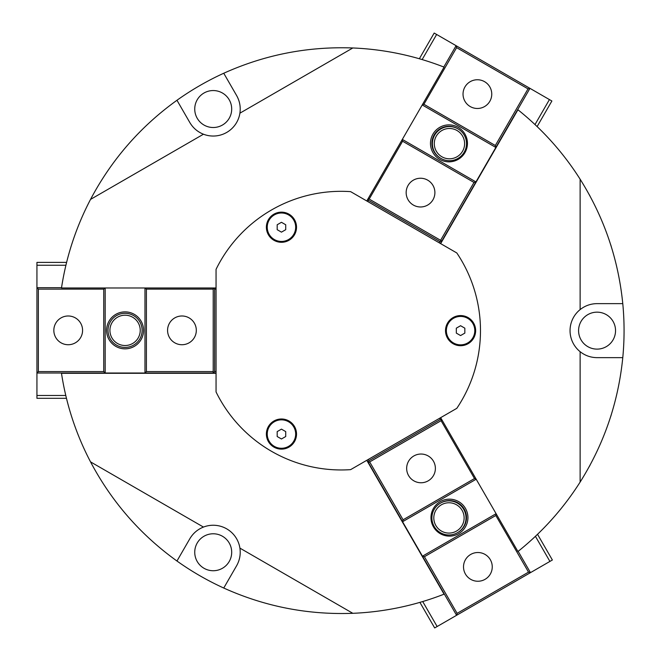 <?xml version="1.0" encoding="UTF-8"?>
<svg xmlns="http://www.w3.org/2000/svg" width="661" height="661" viewBox="0 0 661 661"><rect width="100%" height="100%" fill="white"/><g stroke="black" fill="none" stroke-linecap="round" stroke-linejoin="round"><path stroke-width="0.99" d="M610.731 416.496L611.367 414.447M589.149 466.798L590.174 464.914M590.174 196.375L589.149 194.491M611.367 246.834L610.731 244.785M440.647 417.661L517.935 551.522A282.908 282.908 0 0 0 580.127 482.076L580.127 351.685A27.01 27.01 0 0 1 580.127 309.596L580.127 179.205A282.908 282.908 0 0 0 517.935 109.759L440.647 243.62M216.056 373.291L61.49 373.291A282.908 282.908 0 0 0 90.532 461.874L203.456 527.073A27.01 27.01 0 0 1 239.91 548.118L352.825 613.309A282.908 282.908 0 0 0 444.068 594.173L366.781 460.312M366.781 200.977L444.068 67.116A282.908 282.908 0 0 0 352.825 47.972L239.91 113.171A27.01 27.01 0 0 1 203.456 134.216L90.532 199.407C111.593 159.607 140.405 126.557 176.966 100.265A282.908 282.908 0 0 1 223.749 73.247L236.605 95.523C239.703 101.034 240.811 106.917 239.91 113.171M203.976 93.027A18.483 18.483 0 0 0 203.976 125.036A18.483 18.483 0 0 0 231.697 109.032A18.483 18.483 0 0 0 203.976 93.027M203.456 134.216C197.581 131.869 193.045 127.97 189.823 122.533L176.966 100.265M223.749 73.247C264.797 54.739 307.819 46.311 352.825 47.972M239.91 548.118C240.811 554.372 239.703 560.255 236.605 565.758L223.749 588.034A282.908 282.908 0 0 1 176.966 561.024L189.823 538.748C193.045 533.311 197.581 529.42 203.456 527.073M203.976 568.262A18.483 18.483 0 0 0 231.697 552.257A18.483 18.483 0 0 0 203.976 536.253A18.483 18.483 0 0 0 203.976 568.262M352.825 613.309C307.819 614.97 264.797 606.55 223.749 588.034M176.966 561.024C140.405 534.732 111.593 501.682 90.532 461.874M90.532 199.407A282.908 282.908 0 0 0 61.49 287.989L216.056 287.989M580.127 179.205C604.071 217.353 618.283 258.823 622.778 303.63A282.908 282.908 0 0 1 622.778 357.651C618.283 402.458 604.071 443.936 580.127 482.076M622.778 303.63L597.057 303.63C590.736 303.696 585.092 305.688 580.127 309.596M580.127 351.685C585.092 355.593 590.736 357.584 597.057 357.651L622.778 357.651M615.54 330.64A18.483 18.483 0 0 1 587.819 346.645A18.483 18.483 0 0 1 587.819 314.636A18.483 18.483 0 0 1 615.54 330.64M535.418 536.311L549.911 561.42L552.373 559.999L537.533 534.295M549.911 561.42L530.461 572.649L518.158 551.34M496.097 513.696L422.47 556.198L456.586 615.3L530.461 572.649L528.519 572.129L457.106 613.358L456.586 615.3L437.136 626.529L422.71 601.543M419.909 602.369L434.674 627.95L437.136 626.529M441.928 419.875L440.375 419.462L368.97 460.692L368.45 462.634L442.069 420.123M439.664 418.231L440.375 419.462M367.029 460.172L402.566 521.727L403.086 519.786L369.681 461.923M368.97 460.692L368.26 459.461M457.106 613.358L424.412 556.719L422.47 556.198L402.566 521.727L476.193 479.217M476.052 478.977L474.499 478.556L403.086 519.786M441.085 420.693L474.499 478.556M433.459 461.213A14.368 14.368 0 0 1 421.024 482.761A14.368 14.368 0 0 1 408.581 461.213A14.368 14.368 0 0 1 433.459 461.213M440.68 503.013A17.062 17.062 0 0 1 464.229 509.11A17.062 17.062 0 0 1 457.734 532.551M465.46 508.4A18.483 18.483 0 0 0 433.451 508.4A18.483 18.483 0 0 0 449.455 536.121A18.483 18.483 0 0 0 465.46 508.4M496.237 513.936L495.816 515.497L528.519 572.129M424.412 556.719L495.816 515.497M490.33 559.702A14.368 14.368 0 0 1 477.886 581.25A14.368 14.368 0 0 1 465.443 559.702A14.368 14.368 0 0 1 490.33 559.702M422.148 59.573L436.64 34.471L434.178 33.05L419.347 58.755M436.64 34.471L456.098 45.7L443.795 67.009M422.222 104.942L495.849 147.453L529.965 88.351L456.098 45.7L456.619 47.642L528.023 88.871L529.965 88.351L549.423 99.58L534.997 124.574M537.112 126.581L551.885 101.001L549.423 99.58M368.061 198.754L368.474 200.308L439.887 241.538L441.829 241.017L368.202 198.515M367.764 201.539L368.474 200.308M440.408 243.479L475.945 181.924L474.003 182.444L440.598 240.307M439.887 241.538L439.177 242.769M528.023 88.871L495.329 145.503L495.849 147.453L475.945 181.924L402.318 139.413M402.177 139.661L402.599 141.214L474.003 182.444M369.185 199.077L402.599 141.214M408.085 185.427A14.368 14.368 0 0 1 432.972 185.427A14.368 14.368 0 0 1 420.528 206.976A14.368 14.368 0 0 1 408.085 185.427M440.68 158.276A17.062 17.062 0 0 1 434.186 134.827A17.062 17.062 0 0 1 457.734 128.73M432.955 134.117A18.483 18.483 0 0 0 448.959 161.846A18.483 18.483 0 0 0 464.964 134.117A18.483 18.483 0 0 0 432.955 134.117M422.362 104.694L423.916 104.281L456.619 47.642M495.329 145.503L423.916 104.281M464.956 86.93A14.368 14.368 0 0 1 489.834 86.93A14.368 14.368 0 0 1 477.391 108.478A14.368 14.368 0 0 1 464.956 86.93M65.786 395.468L36.933 395.468L36.933 398.31L66.464 398.31M36.933 395.468L36.933 373.011L105.173 373.011L103.744 371.589L38.355 371.589L38.355 289.13L36.933 287.709L36.933 373.011L38.355 371.589M144.974 287.989L144.974 373.011L216.056 373.011M213.214 371.589L146.395 371.589L144.974 373.011L105.173 373.011L105.173 287.989M61.531 287.709L36.933 287.709L36.933 265.243L65.918 265.243M66.604 262.4L36.933 262.4L36.933 265.243M213.214 287.989L213.214 373.011L214.635 371.589L214.635 289.13L213.495 287.989M216.056 371.589L214.635 371.589M214.635 289.13L216.056 289.13M145.263 287.989L146.395 289.13L213.214 289.13M146.395 371.589L146.395 289.13M181.94 344.728A14.368 14.368 0 0 1 169.497 323.171A14.368 14.368 0 0 1 194.384 323.171A14.368 14.368 0 0 1 181.94 344.728M125.069 348.843A18.483 18.483 0 0 0 141.074 321.114A18.483 18.483 0 0 0 109.065 321.114A18.483 18.483 0 0 0 125.069 348.843M38.355 289.13L103.744 289.13L103.744 371.589M104.884 287.989L103.744 289.13M68.207 344.728A14.368 14.368 0 0 1 55.764 323.171A14.368 14.368 0 0 1 80.65 323.171A14.368 14.368 0 0 1 68.207 344.728M288.989 421.007A15.071 15.071 0 0 1 288.989 447.109A15.071 15.071 0 0 1 266.383 434.062A15.071 15.071 0 0 1 288.989 421.007M288.989 240.274A15.071 15.071 0 0 1 266.383 227.227A15.071 15.071 0 0 1 288.989 214.172A15.071 15.071 0 0 1 288.989 240.274M445.514 330.64A15.071 15.071 0 0 1 468.112 317.594A15.071 15.071 0 0 1 468.112 343.695A15.071 15.071 0 0 1 445.514 330.64M350.619 191.64A139.322 139.322 0 0 0 216.056 269.333L216.056 391.956A139.322 139.322 0 0 0 350.619 469.641L456.809 408.333A139.322 139.322 0 0 0 456.809 252.956L350.619 191.64M281.454 232.151L277.19 229.689L277.19 224.757L281.454 222.294L285.717 224.757L285.717 229.689L281.454 232.151M295.674 227.227A14.22 14.22 0 0 1 274.348 239.538A14.22 14.22 0 0 1 274.348 214.908A14.22 14.22 0 0 1 295.674 227.227M281.454 438.987L277.19 436.524L277.19 431.6L281.454 429.138L285.717 431.6L285.717 436.524L281.454 438.987M295.674 434.062A14.22 14.22 0 0 1 274.348 446.373A14.22 14.22 0 0 1 274.348 421.751A14.22 14.22 0 0 1 295.674 434.062M460.577 335.565L456.313 333.103L456.313 328.178L460.577 325.716L464.848 328.178L464.848 333.103L460.577 335.565M474.796 330.64A14.22 14.22 0 0 1 453.471 342.952A14.22 14.22 0 0 1 453.471 318.329A14.22 14.22 0 0 1 474.796 330.64M125.069 313.297A17.062 17.062 0 0 0 110.296 338.886A17.062 17.062 0 0 0 139.843 338.886A17.062 17.062 0 0 0 125.069 313.297M125.069 315.206A15.153 15.153 0 0 1 138.199 337.936A15.153 15.153 0 0 1 111.949 337.936A15.153 15.153 0 0 1 125.069 315.206M434.186 526.453A17.062 17.062 0 0 0 463.733 526.453A17.062 17.062 0 0 0 448.959 500.864A17.062 17.062 0 0 0 434.186 526.453M435.839 525.503A15.153 15.153 0 0 1 448.959 502.765A15.153 15.153 0 0 1 462.089 525.503A15.153 15.153 0 0 1 435.839 525.503M464.229 152.179A17.062 17.062 0 0 0 449.455 126.581A17.062 17.062 0 0 0 434.682 152.179A17.062 17.062 0 0 0 464.229 152.179M462.576 151.22A15.153 15.153 0 0 1 436.326 151.22A15.153 15.153 0 0 1 449.455 128.49A15.153 15.153 0 0 1 462.576 151.22"/></g></svg>

